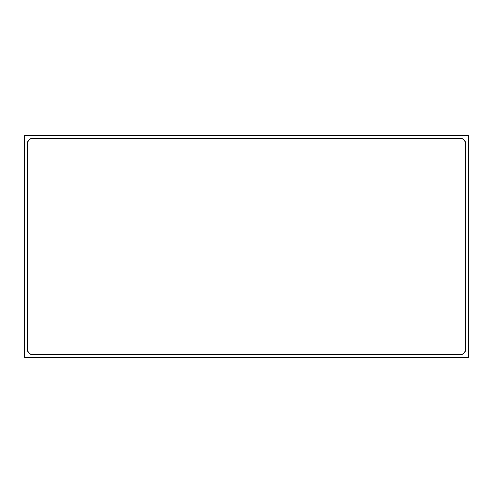 <?xml version="1.0" encoding="UTF-8"?>
<svg xmlns="http://www.w3.org/2000/svg" width="493" height="493" viewBox="0 0 493 493"><rect width="100%" height="100%" fill="white"/><g stroke="black" fill="none" stroke-linecap="round" stroke-linejoin="round"><path stroke-width="0.74" d="M24.65 135.575L24.65 357.425L468.35 357.425L468.35 135.575L24.65 135.575M32.945 354.769A5.633 5.633 0 0 1 27.306 349.13L27.306 143.87A5.633 5.633 0 0 1 32.945 138.231L460.055 138.231A5.633 5.633 0 0 1 465.694 143.87L465.694 349.13A5.633 5.633 0 0 1 460.055 354.769L32.945 354.769M27.423 143.981L27.423 349.019C27.824 352.507 29.703 354.381 33.056 354.652L459.944 354.652C463.291 354.393 465.17 352.513 465.577 349.019L465.577 143.981C465.176 140.493 463.297 138.619 459.944 138.348L33.056 138.348C29.709 138.607 27.83 140.487 27.423 143.981"/></g></svg>

